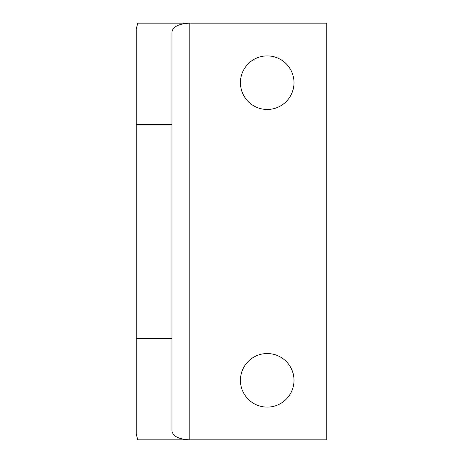 <?xml version="1.0" encoding="UTF-8"?>
<svg xmlns="http://www.w3.org/2000/svg" width="463" height="463" viewBox="0 0 463 463"><rect width="100%" height="100%" fill="white"/><g stroke="black" fill="none" stroke-linecap="round" stroke-linejoin="round"><path stroke-width="0.69" d="M171.97 124.576L171.97 431.105C173.052 436.406 179.002 439.323 189.83 439.85L326.745 439.85L326.745 23.15L137.766 23.15L136.255 28.978L136.255 434.022L137.766 439.85L189.83 439.85L189.83 23.15C179.002 23.677 173.052 26.594 171.97 31.895L171.97 124.576L136.255 124.576M294.005 82.68A26.79 26.79 0 0 0 253.822 59.478A26.79 26.79 0 0 0 253.822 105.877A26.79 26.79 0 0 0 294.005 82.68M294.005 380.32A26.79 26.79 0 0 0 253.822 357.123A26.79 26.79 0 0 0 253.822 403.522A26.79 26.79 0 0 0 294.005 380.32M171.97 338.424L136.255 338.424"/></g></svg>
